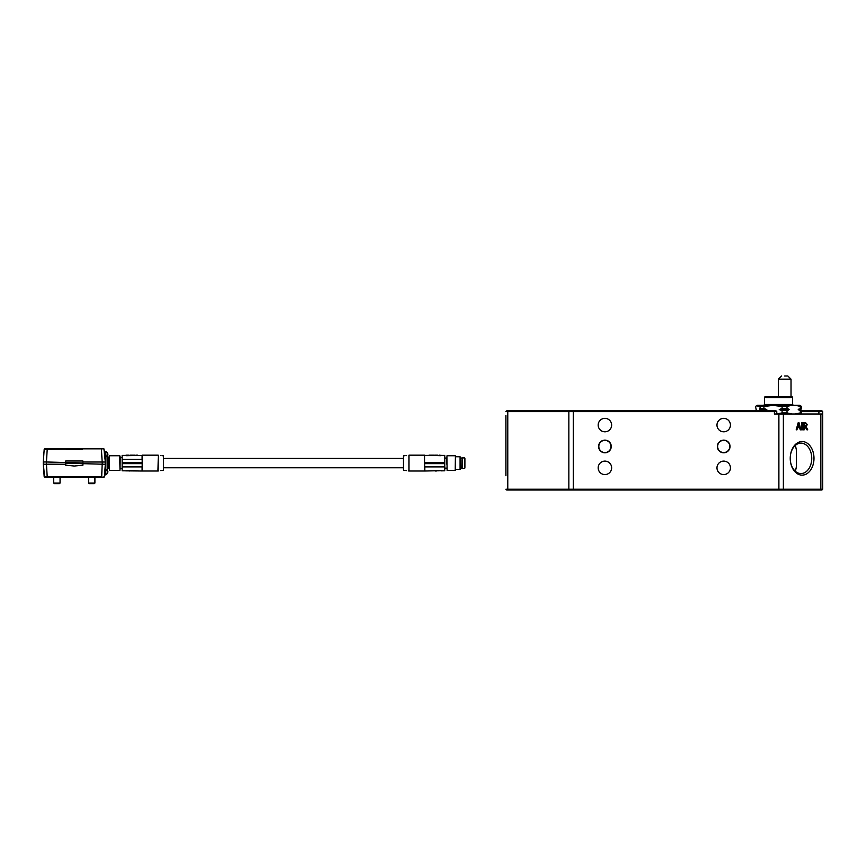 <?xml version="1.0" encoding="UTF-8"?>
<svg xmlns="http://www.w3.org/2000/svg" width="866" height="866" viewBox="0 0 866 866"><rect width="100%" height="100%" fill="white"/><g stroke="black" fill="none" stroke-linecap="round" stroke-linejoin="round"><path stroke-width="1.3" d="M775.99 410.83L776.78 411.621L505.917 411.621L506.718 410.83L775.99 410.83M604.912 440.123A6.333 6.333 0 0 0 598.579 446.466A6.333 6.333 0 0 0 604.912 452.799A6.333 6.333 0 0 0 611.255 446.466A6.333 6.333 0 0 0 604.912 440.123M604.912 440.361A6.094 6.094 0 0 0 598.817 446.466A6.094 6.094 0 0 0 604.912 452.561A6.094 6.094 0 0 0 611.017 446.466A6.094 6.094 0 0 0 604.912 440.361M723.705 440.123A6.333 6.333 0 0 0 717.373 446.466A6.333 6.333 0 0 0 723.705 452.799A6.333 6.333 0 0 0 730.038 446.466A6.333 6.333 0 0 0 723.705 440.123M723.705 440.361A6.094 6.094 0 0 0 717.611 446.466A6.094 6.094 0 0 0 723.705 452.561A6.094 6.094 0 0 0 729.8 446.466A6.094 6.094 0 0 0 723.705 440.361M790.236 458.341A16.79 11.875 -90 0 1 802.111 441.552A16.79 11.875 -90 0 1 813.986 458.341A16.79 11.875 -90 0 1 802.111 475.131A16.79 11.875 -90 0 1 790.236 458.341A15.209 10.749 90 0 0 800.985 473.55A15.209 10.749 90 0 0 811.745 458.341A15.209 10.749 90 0 0 800.985 443.132A15.209 10.749 90 0 0 790.236 458.341M795.421 445.34L796.363 449.833L796.363 466.85L795.421 471.353M723.705 418.354A6.733 6.733 0 0 0 716.972 425.076A6.733 6.733 0 0 0 723.705 431.809A6.733 6.733 0 0 0 730.439 425.076A6.733 6.733 0 0 0 723.705 418.354M723.705 461.113A6.733 6.733 0 0 0 716.972 467.846A6.733 6.733 0 0 0 723.705 474.579A6.733 6.733 0 0 0 730.439 467.846A6.733 6.733 0 0 0 723.705 461.113M604.912 461.113A6.733 6.733 0 0 0 598.179 467.846A6.733 6.733 0 0 0 604.912 474.579A6.733 6.733 0 0 0 611.645 467.846A6.733 6.733 0 0 0 604.912 461.113M604.912 418.354A6.733 6.733 0 0 0 598.179 425.076A6.733 6.733 0 0 0 604.912 431.809A6.733 6.733 0 0 0 611.645 425.076A6.733 6.733 0 0 0 604.912 418.354M505.917 415.583L505.917 475.77M505.917 437.752L505.917 449.238L505.917 437.752M802.306 429.828L801.591 429.828L801.591 422.705L802.306 422.705L802.306 429.828M822.7 489.225L821.91 490.015L506.718 490.015L505.917 489.225L822.7 489.225L822.7 411.621L801.635 411.621M774.41 410.83L774.41 413.991L822.7 413.991M796.937 429.828L796.19 429.828L798.192 422.705L798.993 422.705L800.985 429.828L800.238 429.828L799.664 427.642L797.51 427.642L796.937 429.828M804.178 429.828L803.464 429.828L803.464 422.705L805.651 422.705L807.339 424.621L806.008 426.537L807.762 429.828L806.939 429.828L804.904 426.635L804.178 426.635L804.178 429.828M505.917 467.846L505.917 449.238M505.917 435.771L505.917 423.496M801.635 410.83L821.91 410.83L822.7 411.621M797.51 427.642L796.19 429.828M798.192 422.705L800.238 429.828M798.593 423.528L797.391 426.819L799.448 426.819L798.593 423.528L797.727 426.819M801.591 422.705L801.591 429.828M804.178 426.635L803.464 429.828M803.464 422.705L805.315 422.705L807.339 424.621M807.004 424.621L806.008 426.537M805.672 426.537L806.398 426.895M806.062 426.895L806.939 429.828M804.178 423.528L803.843 425.812L805.532 425.812L806.636 424.643L805.683 423.528L804.178 423.528L804.178 425.812M795.248 413.991L800.325 412.92L800.325 410.516L798.225 409.564L800.325 408.6L800.325 406.511C795.908 405.007 791.47 405.007 787.01 406.511L787.01 408.6L789.11 409.564L787.01 410.516L787.01 412.92L792.098 413.991M760.326 410.83L759.569 409.564L760.326 406.511L756.408 405.808L757.328 405.277L799.773 405.277L801.635 406.511L800.866 409.564L801.635 412.92L800.043 413.991M756.408 405.808L755.455 406.511L756.224 409.564L755.455 410.83M776.78 413.861L782.106 412.92L782.106 410.516L779.238 409.564L782.106 408.6L782.106 406.511L773.013 405.375L763.92 406.511L763.92 408.6L766.789 409.564L763.92 410.83M764.526 397.678L764.819 396.888L792.282 396.888L792.563 397.678L764.526 397.678L764.526 404.487L763.736 405.277M763.92 410.516L760.326 410.516M801.635 412.92L800.325 412.92M801.635 410.516L800.325 410.516M787.01 410.516L782.106 410.516M787.01 412.92L782.106 412.92M763.92 408.6L760.326 408.6M801.635 408.6L800.325 408.6M787.01 408.6L782.106 408.6M763.92 406.511L760.326 406.511M801.635 406.511L800.325 406.511M787.01 406.511L782.106 406.511M784.683 375.985L787.854 375.985L784.683 375.985M108.521 468.365L108.521 457.627L107.871 457.151L107.557 469.296L107.741 457.118M105.122 452.615L105.706 464.165L104.559 475.218L104.645 473.875L104.559 475.218L105.706 474.763C107.265 474.016 107.979 472.804 107.871 471.126L107.243 473.518L107.081 456.718L105.533 455.44L105.706 451.424L104.569 451.099M105.706 451.424C107.33 452.323 108.044 453.535 107.871 455.061L107.243 452.669L107.081 456.718M44.696 448.837L103.931 448.837L105.327 461.989A15.837 15.837 0 0 1 105.327 464.198L104.44 476.874L105.327 464.198L104.44 476.874L101.387 477.35L103.931 477.35M98.648 448.837L103.931 448.837M82.259 449.173L49.979 448.837M47.24 448.837L46.45 461.989L43.3 461.989A15.837 15.837 0 0 0 43.3 464.198A15.837 15.837 2.6 0 1 43.3 461.989L44.188 449.313L43.3 461.989L44.188 449.313L66.368 449.173M104.559 450.98L104.645 452.312M105.208 460.268L105.533 455.44L104.862 455.278M66.357 449.313L82.27 449.313M82.963 461.989L82.909 465.194L74.314 466.027L65.719 465.194L65.719 460.993L82.909 460.993L82.963 461.989L105.706 462.022M43.3 461.989A15.837 15.837 0 0 0 43.3 464.198L44.696 477.35L43.3 464.198L44.188 476.874L101.679 476.874L102.177 464.198L105.327 464.198A15.837 15.837 0 0 0 105.327 461.989L105.284 461.437M83.017 462.996L46.45 461.989A15.837 8.963 90 0 0 46.428 463.094A15.837 8.963 -90 0 0 46.45 464.198L65.664 464.198M104.938 469.718L105.414 469.372L105.533 470.747L104.84 471.169M44.696 477.35L101.387 477.35M101.387 448.837L102.177 461.989A15.837 8.963 90 0 1 102.199 463.094A15.837 8.963 90 0 1 102.177 464.198L65.61 463.191M82.27 476.874L98.648 477.35M49.979 477.35L82.259 477.014M105.706 474.763L105.122 473.572M94.275 483.683L89.198 483.683L88.57 483.055L94.903 483.055L94.275 483.683M59.429 483.683L54.352 483.683L53.724 483.055L60.057 483.055L59.429 483.683M460.062 469.426L460.062 456.761L460.625 457.735L460.062 469.426L455.397 469.426L455.397 470.303L455.397 461.654M464.901 467.11L464.901 458.19L462.206 457.627L462.206 468.56L461.654 468.127L462.206 457.627M406.609 455.635C404.606 455.689 404.606 455.689 406.609 455.635C404.606 455.689 404.606 455.689 406.609 455.635C409.142 455.159 409.142 455.159 406.609 455.635C409.142 455.159 409.142 455.159 406.609 455.635M405.191 470.541L403.448 470.335L403.448 455.852L405.05 455.657M408.438 470.942L408.99 471.017L408.99 455.17L424.589 455.17L424.589 462.541L424.589 455.17M428.594 470.855L441.259 470.671L424.589 471.017L424.589 463.646L444.788 463.646L444.788 462.541L424.589 462.541M441.259 470.855L444.788 470.779L444.788 466.893L424.751 466.893L424.751 463.646M424.827 470.779L424.827 466.893M424.751 462.541L444.788 462.541L444.788 455.408L429.287 455.332M446.704 464.1L446.964 455.873L446.704 464.1M435.501 471.017L436.323 471.017M435.501 455.17L436.323 455.17L435.501 455.17M435.165 455.17L431.517 455.332M437.265 455.17L436.67 455.17L437.265 455.17M406.609 470.584C408.914 471.007 408.914 471.007 406.609 470.584C404.79 470.509 404.79 470.509 406.609 470.584M444.788 466.893L444.788 463.646M441.259 455.332L440.469 455.332L441.259 455.516M440.469 455.689L428.594 455.332M430.965 455.332L429.32 455.332M433.714 455.17L433.162 455.332M437.741 455.332L436.951 455.332L437.741 455.17M435.988 455.332L435.035 455.17M440.469 470.498L437.936 470.855M430.759 470.855L430.218 470.855M432.589 455.332L431.863 455.17M433.65 455.17L432.524 455.17M430.662 455.17L429.287 455.17M432.794 455.17L431.171 455.17M439.473 455.17L440.058 455.17M464.901 460.376L464.901 458.363M109.159 456.046L109.473 470.455L109.159 456.046M160.318 455.635C157.796 455.159 157.796 455.159 160.318 455.635C157.796 455.159 157.796 455.159 160.318 455.635C162.321 455.689 162.321 455.689 160.318 455.635C162.321 455.689 162.321 455.689 160.318 455.635M161.888 455.657L163.49 455.852L163.49 470.335L161.747 470.541M158.316 455.224L157.948 471.017L142.338 471.017L142.338 463.646L122.149 463.646L122.149 462.541L142.338 462.541L122.149 462.541L122.149 459.294L142.186 459.294L122.149 459.294L122.149 455.408L125.667 455.408M157.948 455.17L142.338 455.17L142.338 462.541M120.201 457.627L120.006 470.184L120.006 456.003L120.201 457.627L122.149 457.627M142.186 463.646L142.186 466.893L122.149 466.893L122.149 470.779L128.991 470.855M122.149 463.646L122.149 466.893M131.426 455.332L130.604 455.332M131.426 455.17L130.604 455.17L131.426 455.17M126.869 455.17L127.464 455.17M132.52 470.855L135.919 470.855M129.186 471.017L129.976 470.855M135.962 470.855L137.64 470.855M130.463 470.855L131.903 470.855M134.143 455.332L132.52 455.17M137.64 455.17L136.395 455.17M133.602 455.332L131.708 455.17M129.186 455.332L130.257 455.332M134.403 455.17L133.602 455.17M134.847 455.17L133.873 455.17M131.849 455.17L130.463 455.17M126.631 455.332L128.991 455.17L126.458 455.17M136.806 455.17L136.005 455.17M136.525 455.17L135.962 455.17M133.223 455.332L132.249 455.332M125.667 470.855L142.338 471.017M125.667 455.332L137.64 455.332M126.458 470.498L138.344 470.855M142.1 459.294L142.1 455.408L126.458 455.689M142.1 466.893L142.1 470.779M142.186 459.294L142.186 462.541M160.318 470.584C162.148 470.509 162.148 470.509 160.318 470.584C158.013 471.007 158.013 471.007 160.318 470.584M782.81 490.015L783.373 489.225L783.373 413.991M820.286 490.015L820.849 489.225L820.849 413.991M778.891 490.015L778.891 413.991M573.324 490.015L573.324 410.83M569.406 490.015L568.854 489.225L568.854 411.621L569.406 410.83M508.342 490.015L507.779 489.225L507.779 411.621L508.342 410.83M818.641 413.991L819.204 410.83M792.563 397.678L792.563 404.487L764.526 404.487M765.804 410.105L759.828 410.105M788.385 410.105L780.234 410.105M801.137 410.105L798.95 410.105M765.804 409.012L759.828 409.012M788.385 409.012L780.234 409.012M801.137 409.012L798.95 409.012M791.026 396.888L791.026 379.146L778.35 379.146L781.522 375.985M104.569 451.132L107.243 452.669M47.24 477.35L46.45 464.198L43.3 464.198M107.081 469.469L105.533 470.747L105.717 474.622L107.243 473.518M105.706 464.165L105.284 464.825M107.871 469.036L108.055 457.151M455.397 455.884L455.235 470.455L447.127 470.455L446.964 455.873M464.901 467.997L464.62 457.876M109.473 455.733L119.692 455.733L120.006 470.184M776.78 413.991L776.78 411.621M792.563 404.487L793.353 405.277M791.026 379.146L787.854 375.985M778.35 379.146L778.35 396.888M109.159 468.203L108.521 468.203M104.569 475.055L104.645 473.875M109.159 457.984L108.521 457.984M94.903 477.35L94.903 483.055M88.57 477.35L88.57 483.055M60.057 477.35L60.057 483.055M53.724 477.35L53.724 483.055M444.788 458.06L446.704 458.06M455.235 455.733L447.127 455.733M460.062 456.761L455.397 456.761M460.625 458.06L461.654 458.06M408.99 471.017L424.589 471.017M428.594 455.408L424.827 455.408M444.788 468.127L446.704 468.127M460.625 468.127L461.654 468.127M464.62 468.311L462.206 468.56M119.692 470.455L109.473 470.455M120.201 468.56L122.149 468.56M158.489 470.942L157.948 471.017M403.448 458.417L163.49 458.417M403.448 467.77L163.49 467.77"/></g></svg>
